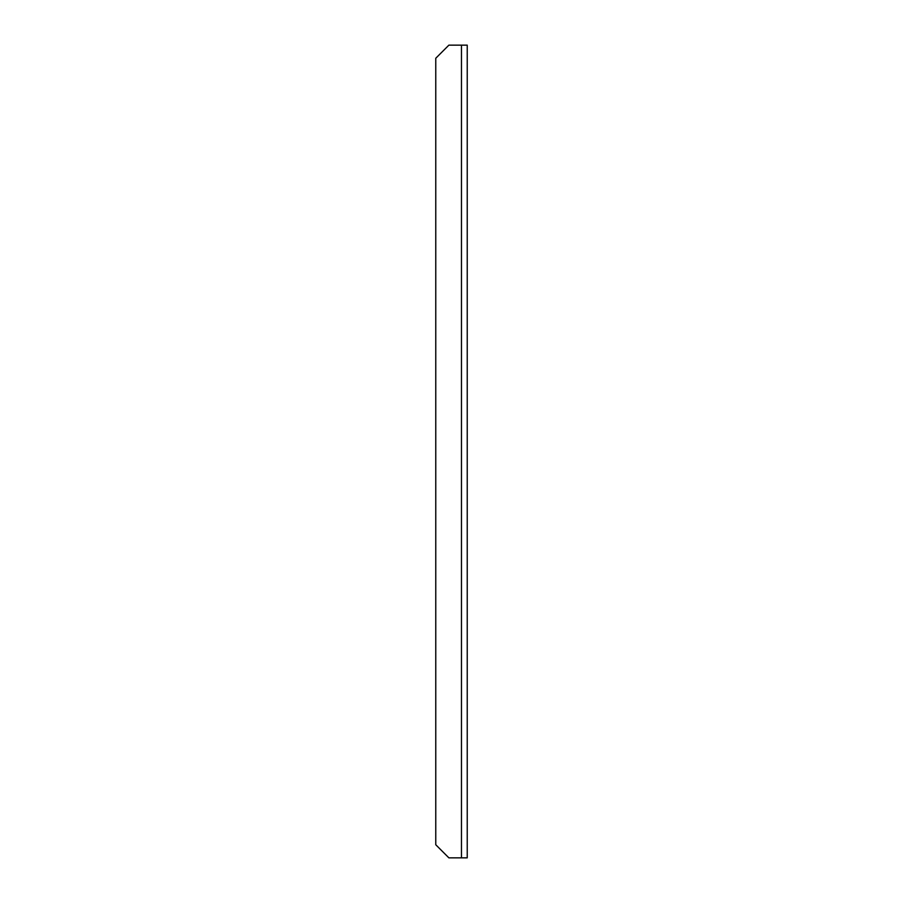 <?xml version="1.0" encoding="UTF-8"?>
<svg xmlns="http://www.w3.org/2000/svg" width="903" height="903" viewBox="0 0 903 903"><rect width="100%" height="100%" fill="white"/><g stroke="black" fill="none" stroke-linecap="round" stroke-linejoin="round"><path stroke-width="1.35" d="M467.235 829.01L467.235 45.15L448.881 45.15L435.765 58.255L435.765 844.745L448.881 857.85L467.235 857.85L467.235 829.01M467.235 857.85L467.235 45.15M461.467 857.85L461.467 45.15"/></g></svg>
